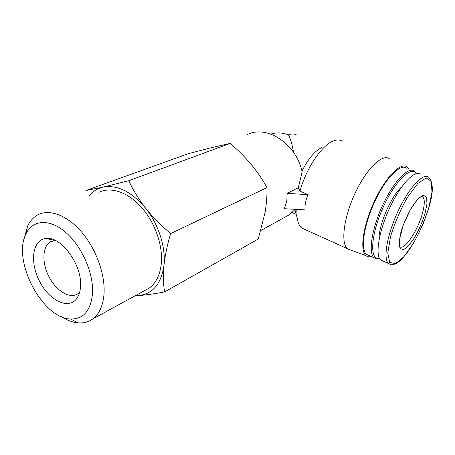 <?xml version="1.0" encoding="UTF-8"?>
<svg xmlns="http://www.w3.org/2000/svg" width="455" height="455" viewBox="0 0 455 455"><rect width="100%" height="100%" fill="white"/><g stroke="black" fill="none" stroke-linecap="round" stroke-linejoin="round"><path stroke-width="0.68" d="M293.549 152.345C292.332 144.736 290.626 138.9 288.43 134.851C282.288 132.564 276.407 132.308 270.799 134.077M342.285 141.204C339.72 139.577 336.558 139.571 332.787 141.186C321.389 145.742 306.05 168.777 299.982 191.197L298.326 187.722L302.126 171.757C296.273 143.621 266.454 124.448 247.082 134.691M283.88 217.786L289.295 214.8L294.772 209.8L295.505 211.785M298.326 187.722L287.168 193.386L286.798 201.15L284.324 208.714L305.043 209.857C304.736 204.761 305.754 199.688 308.098 194.638L299.982 191.197M287.168 193.386L308.098 194.638M164.562 291.951L258.252 239.046L265.083 212.485C266.516 203.783 267.153 195.491 267 187.608C262.552 179.526 257.246 171.74 251.092 164.244C244.79 156.827 237.811 149.883 230.162 143.416L211.518 147.665L188.45 153.648L85.91 190.52L102.904 187.147L128.799 180.709C133.11 190.11 138.786 199.37 145.827 208.481C153.102 217.496 161.371 225.862 170.636 233.569C167.315 244.608 165.091 255.175 163.971 265.271C163.078 275.229 163.277 284.125 164.562 291.951C154.757 293.771 146.072 294.982 138.513 295.579C152.783 294.021 161.269 283.92 163.971 265.271C165.927 247.548 158.698 224.571 145.827 208.481C131.614 191.646 117.305 184.537 102.904 187.147C97.376 188.461 92.775 191.379 89.112 195.906M230.162 143.416L128.799 180.709M267 187.608L170.636 233.569M80.558 285.922C82.139 264.753 60.987 235.991 46.063 238.465C32.225 239.557 29.478 262.632 39.83 281.833C49.828 301.255 69.49 310.276 77.316 297.775C79.267 294.681 80.347 290.728 80.558 285.922M92.547 293.117C93.645 273 81.621 245.825 65.389 232.09C49.18 218.207 32.214 219.913 25.821 234.2C12.148 260.891 42.491 318.472 70.508 319.006C83.538 319.291 90.881 310.663 92.547 293.117M61.22 316.6C67.061 320.337 72.772 322.43 78.351 322.885C83.856 323.277 88.714 321.924 92.922 318.824C99.497 313.762 103.205 305.305 104.058 293.441C105.202 274.28 96.124 249.073 81.752 232.226C67.385 215.357 49.646 208.748 38.066 214.732C33.488 217.126 29.967 221.016 27.499 226.391L24.263 238.397M144.059 290.933L149.314 288.066C156.019 283.05 160.012 274.968 161.286 263.826C163.118 245.837 155.104 222.637 141.545 207.366C127.986 192.073 110.656 186.391 98.86 192.311M135.448 295.631L138.513 295.579M321.702 147.585C314.769 150.98 308.189 158.829 301.972 171.125M296.808 209.402L297.098 217.615C297.809 222.54 299.356 226.01 301.739 228.029L305.692 229.82M389.315 158.738C382.388 153.454 366.474 168.714 355.156 193.074C343.752 217.371 340.607 242.924 347.33 248.64L351.243 250.239M408.84 168.976L407.316 167.104C401.196 161.519 385.789 176.75 374.459 201.127C363.056 225.43 359.558 250.688 365.968 255.642C367.412 256.848 369.204 257.149 371.343 256.54M406.554 168.117C400.451 163.22 385.681 178.076 374.823 201.434C363.898 224.725 360.371 249.044 366.32 254.282L369.38 255.659M416.268 173.526L414.357 171.046C408.453 166.206 393.814 181.232 382.888 204.722C371.9 228.16 368.146 252.531 373.896 257.689L377.86 259.003L379.561 258.611M416.086 173.577C410.996 165.154 393.916 182.273 382.314 209.209C370.592 236.071 369.699 260.089 379.049 258.508L379.476 258.446M401.742 186.868C391.26 195.61 378.128 226.249 379.117 239.449M422.229 196.64L422.297 196.321M420.613 174.134C414.966 169.408 400.633 184.366 389.816 207.634C378.93 230.844 375.034 254.914 380.545 259.936L383.406 261.221M424.93 213.975L427 203.76L426.432 197.009L423.213 195.189L417.878 198.903L411.485 207.588C407.117 215.397 403.602 223.524 400.94 231.976L399.058 242.396L400.064 248.618L403.636 249.567C407.054 247.514 410.848 243.26 415.011 236.799C419.044 229.508 422.348 221.898 424.93 213.975M55.339 240.456L50.494 241.781C42.161 246.439 41.769 263.235 49.191 277.14C56.471 291.132 69.985 299.236 77.879 293.754L79.671 292.195M296.814 135.129C294.487 133.702 291.689 133.605 288.43 134.851M380.545 259.936L388.342 263.439C391.289 264.736 390.868 265.828 396.572 263.28C399.837 261.517 404.194 256.853 409.642 249.283C414.249 242.191 418.85 233.455 423.44 223.075L428.718 208.083C433.518 192.892 433.49 182.58 428.638 177.149C423.195 172.479 409.005 187.614 398.119 211.023C387.165 234.376 383.03 258.491 388.342 263.439L391.141 264.685M428.695 208.128L431.988 192.124L431.209 181.244L426.233 177.945L417.775 183.49L407.492 197.22C400.434 209.766 394.803 222.825 390.595 236.407L387.796 252.923L389.656 262.484L395.503 263.621L403.949 256.705L413.356 243.419C419.578 232.158 424.691 220.396 428.695 208.128M399.547 246.496C403.812 251.416 417.491 231.402 422.291 213.827C424.777 204.858 424.924 199.193 422.74 196.839L421.848 196.384M289.295 214.8L260.886 230.469M70.508 319.006L78.351 322.885M25.821 234.2L27.499 226.391M149.314 288.066L92.922 318.824M292.093 212.559L296.216 214.39M294.823 209.294L297.098 217.615M301.739 228.029L347.33 248.64M365.968 255.642L347.648 248.913M366.32 254.282L373.896 257.689M379.049 258.508L377.86 259.003M52.814 240.831L50.494 241.781M54.765 240.49L46.063 238.465M78.823 294.806L77.316 297.775M421.7 196.429L422.74 196.839L422.684 196.406C422.49 196.736 422.803 194.712 417.127 200.012L410.382 209.658L403.312 224.924L399.536 239.302L399.285 242.708L399.626 246.292"/></g></svg>

